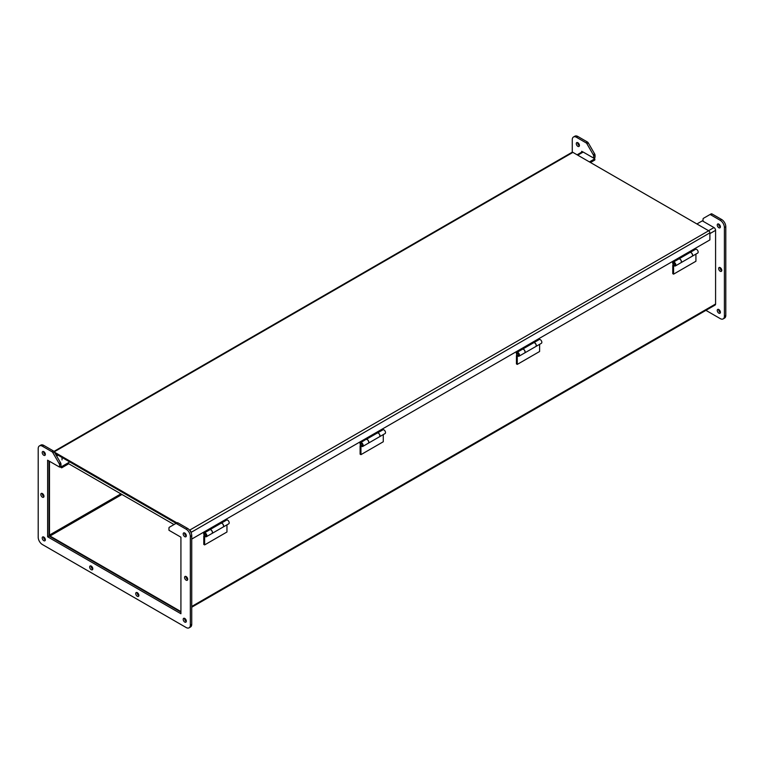<?xml version="1.0" encoding="UTF-8"?>
<svg xmlns="http://www.w3.org/2000/svg" width="764" height="764" viewBox="0 0 764 764"><rect width="100%" height="100%" fill="white"/><g stroke="black" fill="none" stroke-linecap="round" stroke-linejoin="round"><path stroke-width="1.15" d="M191.735 607.218L715.114 305.046A2.254 1.308 -120 0 0 715.581 304.005L191.735 606.454M696.911 223.967L702.326 220.844L713.987 227.567A2.254 1.308 60 0 1 715.581 230.336L715.581 304.005M577.116 154.796L582.063 151.94A2.254 1.308 60 0 1 583.19 152.055L594.841 158.788L594.841 160.01L590.496 162.522M49.488 461.294L49.479 535.086L50.013 536.013L180.925 611.582M60.967 466.202L61.674 466.613L61.674 467.835L59.993 466.871M61.674 467.835L68.731 463.758M61.674 466.613L69.763 461.933M589.426 161.911L594.841 158.788M189.577 530.178L708.686 230.766L572.914 152.38A1.709 0.984 -120 0 0 572.064 152.294L53.929 451.438M54.406 452.135L177.506 523.206M708.686 230.766A1.709 0.984 60 0 1 709.89 232.848L709.89 239.915L191.735 539.069M189.825 530.321A1.709 0.984 60 0 1 191.029 532.413L191.029 532.565M176.704 523.674L55.209 453.529L62.027 457.474L62.027 459.89L62.027 457.474L176.704 523.674M183.188 533.941A2.216 1.28 60 0 1 183.647 532.928A2.216 1.28 60 0 1 185.862 534.208A2.216 1.28 60 0 1 185.862 536.767A2.216 1.28 60 0 1 184.153 536.175A2.216 1.28 60 0 1 183.188 533.941M135.725 593.571A2.216 1.28 60 0 1 136.193 592.558A2.216 1.28 60 0 1 138.408 593.838A2.216 1.28 60 0 1 138.408 596.407A2.216 1.28 60 0 1 136.699 595.805A2.216 1.28 60 0 1 135.725 593.571M40.817 494.461A2.216 1.28 60 0 1 41.275 493.439A2.216 1.28 60 0 1 43.5 494.719A2.216 1.28 60 0 1 43.5 497.288A2.216 1.28 60 0 1 41.791 496.686A2.216 1.28 60 0 1 40.817 494.461M42.211 537.971A2.216 1.28 60 0 1 42.669 536.958A2.216 1.28 60 0 1 44.895 538.238A2.216 1.28 60 0 1 44.895 540.797A2.216 1.28 60 0 1 43.185 540.205A2.216 1.28 60 0 1 42.211 537.971M38.2 448.621L38.2 537.264A5.921 3.419 -120 0 0 42.383 544.522L186.149 627.521A5.921 3.419 -120 0 0 189.109 627.817A5.921 3.419 -120 0 0 190.332 625.105L190.332 536.462A5.921 3.419 -120 0 0 186.149 529.204L176.637 523.712A1.977 1.136 -120 0 0 175.644 523.617L169.369 527.236A1.977 1.136 -120 0 0 168.968 528.144L168.968 530.273L180.925 537.178L180.925 613.75L47.616 536.786L47.616 460.205L59.573 467.11L59.573 464.98A1.977 1.136 -120 0 0 59.162 463.605L52.888 452.746A1.977 1.136 -120 0 0 51.904 451.705L42.383 446.205A5.921 3.419 -120 0 0 39.422 445.918A5.921 3.419 -120 0 0 38.2 448.621M183.188 619.365A2.216 1.28 60 0 1 183.647 618.343A2.216 1.28 60 0 1 185.862 619.623A2.216 1.28 60 0 1 185.862 622.192A2.216 1.28 60 0 1 184.153 621.59A2.216 1.28 60 0 1 183.188 619.365M42.211 452.555A2.216 1.28 60 0 1 42.669 451.543A2.216 1.28 60 0 1 44.895 452.823A2.216 1.28 60 0 1 44.895 455.382A2.216 1.28 60 0 1 43.185 454.79A2.216 1.28 60 0 1 42.211 452.555M184.582 577.46A2.216 1.28 60 0 1 185.041 576.438A2.216 1.28 60 0 1 187.256 577.727A2.216 1.28 60 0 1 187.256 580.287A2.216 1.28 60 0 1 185.547 579.695A2.216 1.28 60 0 1 184.582 577.46M89.665 566.984A2.216 1.28 60 0 1 90.133 565.971A2.216 1.28 60 0 1 92.349 567.251A2.216 1.28 60 0 1 92.349 569.81A2.216 1.28 60 0 1 90.639 569.218A2.216 1.28 60 0 1 89.665 566.984M184.592 532.947A2.216 1.28 -120 0 0 184.582 533.138A2.216 1.28 -120 0 0 186.311 535.936M137.138 592.587A2.216 1.28 -120 0 0 137.128 592.769A2.216 1.28 -120 0 0 138.857 595.576M42.221 493.468A2.216 1.28 -120 0 0 42.211 493.649A2.216 1.28 -120 0 0 43.949 496.457M43.615 536.987A2.216 1.28 -120 0 0 43.605 537.168A2.216 1.28 -120 0 0 45.343 539.967M59.573 467.11L60.967 466.307L60.967 464.178A1.977 1.136 -120 0 0 60.557 462.803L54.282 451.935A1.977 1.136 -120 0 0 53.299 450.894L43.787 445.402A5.921 3.419 -120 0 0 40.826 445.106L39.422 445.918M47.616 536.786L49.011 535.975L49.011 461.017M180.925 612.136L49.011 535.975M189.109 627.817L190.503 627.005A5.921 3.419 -120 0 0 191.735 624.293L191.735 535.65A5.921 3.419 -120 0 0 187.543 528.401L178.031 522.91A1.977 1.136 -120 0 0 177.038 522.815L175.644 523.617M184.592 618.372A2.216 1.28 -120 0 0 184.582 618.553A2.216 1.28 -120 0 0 186.311 621.361M43.615 451.562A2.216 1.28 -120 0 0 43.605 451.753A2.216 1.28 -120 0 0 45.343 454.551M185.986 576.467A2.216 1.28 -120 0 0 185.977 576.648A2.216 1.28 -120 0 0 187.705 579.456M91.078 565.99A2.216 1.28 -120 0 0 91.069 566.181A2.216 1.28 -120 0 0 92.797 568.979M577.689 142.639A2.216 1.28 -120 0 0 579.408 145.628M720.051 267.543A2.216 1.28 -120 0 0 721.779 270.532M718.657 309.449A2.216 1.28 -120 0 0 720.385 312.438M711.112 213.891L709.718 214.694L711.112 213.891A1.977 1.136 60 0 1 712.096 213.987L721.617 219.478A5.921 3.419 60 0 1 725.8 226.736L725.8 315.379A5.921 3.419 60 0 1 724.578 318.082L723.174 318.894A5.921 3.419 60 0 1 720.213 318.598L705.926 310.346M572.265 152.217L572.265 139.707A5.921 3.419 60 0 1 573.497 136.995L574.891 136.183A5.921 3.419 60 0 1 577.851 136.479L587.363 141.97A1.977 1.136 60 0 1 588.356 143.011L594.631 153.879A1.977 1.136 60 0 1 595.032 155.254L595.032 157.384L593.733 158.138M718.657 224.033A2.216 1.28 -120 0 0 720.385 227.013M579.418 145.447A2.216 1.28 60 0 1 578.959 146.459A2.216 1.28 60 0 1 576.744 145.179A2.216 1.28 60 0 1 576.744 142.62A2.216 1.28 60 0 1 578.453 143.212A2.216 1.28 60 0 1 579.418 145.447M721.789 270.351A2.216 1.28 60 0 1 721.331 271.363A2.216 1.28 60 0 1 719.105 270.084A2.216 1.28 60 0 1 719.105 267.524A2.216 1.28 60 0 1 720.815 268.116A2.216 1.28 60 0 1 721.789 270.351M720.395 312.247A2.216 1.28 60 0 1 719.927 313.269A2.216 1.28 60 0 1 717.711 311.989A2.216 1.28 60 0 1 717.711 309.42A2.216 1.28 60 0 1 719.421 310.022A2.216 1.28 60 0 1 720.395 312.247M703.033 221.245L703.033 219.22A1.977 1.136 60 0 1 703.443 218.313L709.718 214.694A1.977 1.136 60 0 1 710.701 214.789L720.213 220.29A5.921 3.419 60 0 1 724.406 227.538L724.406 316.181A5.921 3.419 60 0 1 723.174 318.894M714.989 228.56L714.512 227.978M582.665 151.855L581.681 151.291L581.681 152.16M573.497 136.995A5.921 3.419 60 0 1 576.457 137.281L585.969 142.782A1.977 1.136 60 0 1 586.962 143.823L593.227 154.691A1.977 1.136 60 0 1 593.638 156.066L593.638 158.091M720.395 226.832A2.216 1.28 60 0 1 719.927 227.844A2.216 1.28 60 0 1 717.711 226.564A2.216 1.28 60 0 1 717.711 224.005A2.216 1.28 60 0 1 719.421 224.597A2.216 1.28 60 0 1 720.395 226.832M203.52 532.269L203.816 534.275A2.168 1.251 -120 0 0 204.867 536.252A2.168 1.251 -120 0 0 206.404 536.7A2.168 1.251 -120 0 0 206.481 534.322A2.168 1.251 -120 0 0 204.399 532.871L204.905 533.931A0.984 0.573 60 0 1 205.812 535.679L205.678 535.755A0.984 0.573 60 0 0 204.685 534.046C203.912 535.239 204.246 535.812 205.678 535.755M204.571 534.131L204.236 531.849M220.462 523.579L220.357 522.882M209.919 529.681L209.813 528.965L221.073 522.461L221.178 523.206A2.168 1.251 60 0 1 223.269 524.629A2.168 1.251 60 0 1 223.203 527.007L228.742 523.808A2.168 1.251 -120 0 0 228.808 521.43A2.168 1.251 -120 0 0 226.727 519.978L226.564 518.957M204.399 532.871L209.938 529.681A2.168 1.251 -120 0 1 212.02 531.133A2.168 1.251 -120 0 1 211.943 533.501L206.404 536.7M221.207 523.206L226.727 519.978M672.482 261.508L672.778 263.523A2.168 1.251 -120 0 0 673.838 265.5A2.168 1.251 -120 0 0 675.376 265.948A2.168 1.251 -120 0 0 675.452 263.57A2.168 1.251 -120 0 0 673.361 262.119L673.877 263.179A0.984 0.573 60 0 1 674.784 264.917L674.641 265.003A0.984 0.573 60 0 0 673.657 263.293C672.883 264.478 673.208 265.051 674.641 265.003M673.542 263.37L673.208 261.097M689.424 252.817L689.329 252.12M695.689 249.226L695.536 248.204M692.174 256.246L697.713 253.056A2.168 1.251 -120 0 0 697.78 250.678A2.168 1.251 -120 0 0 695.698 249.226L690.159 252.426A2.168 1.251 60 0 1 692.241 253.877A2.168 1.251 60 0 1 692.174 256.246A2.168 1.251 60 0 1 692.127 256.274M678.89 258.929L678.785 258.203L690.045 251.709L690.15 252.454M673.361 262.119L678.9 258.92A2.168 1.251 60 0 1 681.03 260.238A2.168 1.251 60 0 1 681.001 262.692A2.168 1.251 60 0 1 680.963 262.721M675.376 265.948L680.915 262.749A2.168 1.251 -120 0 0 680.991 260.371A2.168 1.251 -120 0 0 678.9 258.92L689.911 252.54A2.168 1.251 -120 0 1 692.079 253.791A2.168 1.251 -120 0 1 692.079 256.303L681.001 262.692M516.158 351.765L516.454 353.77A2.168 1.251 -120 0 0 517.514 355.747A2.168 1.251 -120 0 0 519.052 356.196A2.168 1.251 -120 0 0 519.128 353.818A2.168 1.251 -120 0 0 517.047 352.366L517.553 353.426A0.984 0.573 60 0 1 518.46 355.174L518.326 355.25A0.984 0.573 60 0 0 517.333 353.541C516.559 354.735 516.884 355.308 518.326 355.25M517.218 353.627L516.884 351.344M533.1 343.074L533.005 342.368M539.365 339.483L539.212 338.452M535.851 346.503L541.389 343.303A2.168 1.251 -120 0 0 541.456 340.925A2.168 1.251 -120 0 0 539.374 339.474L533.835 342.673A2.168 1.251 60 0 1 535.917 344.125A2.168 1.251 60 0 1 535.851 346.503A2.168 1.251 60 0 1 535.803 346.531M522.566 349.177L522.461 348.451L533.721 341.957L533.835 342.673M517.047 352.366L522.576 349.167A2.168 1.251 60 0 1 524.706 350.495A2.168 1.251 60 0 1 524.677 352.949A2.168 1.251 60 0 1 524.639 352.978M519.052 356.196L524.591 352.997A2.168 1.251 -120 0 0 524.667 350.628A2.168 1.251 -120 0 0 522.576 349.167L533.587 342.797A2.168 1.251 -120 0 1 535.755 344.048A2.168 1.251 -120 0 1 535.755 346.55L524.677 352.949M359.834 442.012L360.13 444.027A2.168 1.251 -120 0 0 361.191 446.004A2.168 1.251 -120 0 0 362.728 446.453A2.168 1.251 -120 0 0 362.804 444.075A2.168 1.251 -120 0 0 360.723 442.623L361.229 443.683A0.984 0.573 60 0 1 362.136 445.422L362.002 445.507A0.984 0.573 60 0 0 361.009 443.798C360.236 444.992 360.57 445.555 362.002 445.507M360.894 443.874L360.56 441.602M376.776 433.322L376.681 432.625M360.723 442.623L377.397 432.214L377.502 432.959A2.168 1.251 60 0 1 379.593 434.382A2.168 1.251 60 0 1 379.527 436.76L385.066 433.56A2.168 1.251 -120 0 0 385.132 431.183A2.168 1.251 -120 0 0 383.05 429.731L382.888 428.709M362.728 446.453L368.267 443.254A2.168 1.251 -120 0 0 368.343 440.876A2.168 1.251 -120 0 0 366.252 439.424M377.521 432.959L383.05 429.731M174.03 524.553L67.671 463.146M695.928 254.078L695.928 261.25L673.59 274.142L672.759 273.665L672.759 265.242L673.342 264.907M673.59 274.142L673.59 265.729L672.759 265.242M539.604 344.335L539.604 351.507L517.266 364.399L516.435 363.912L516.435 355.499L517.018 355.155M517.266 364.399L517.266 355.976L516.435 355.499M383.28 434.592L383.28 441.754L360.942 454.647L360.111 454.169L360.111 445.746L360.694 445.412M360.942 454.647L360.942 446.233L360.111 445.746M368.353 443.206L379.431 436.807A2.168 1.251 -120 0 0 379.431 434.296A2.168 1.251 -120 0 0 377.263 433.045L366.243 439.405A2.168 1.251 60 0 1 368.382 440.742A2.168 1.251 60 0 1 368.353 443.206A2.168 1.251 60 0 1 368.315 443.225M226.956 524.839L226.956 532.011L204.628 544.904L203.787 544.417L203.787 536.003L204.37 535.659M204.628 544.904L204.628 536.481L203.787 536.003M212.039 533.453L223.107 527.055A2.168 1.251 -120 0 0 223.107 524.553A2.168 1.251 -120 0 0 220.939 523.302L209.919 529.662A2.168 1.251 60 0 1 212.058 530.999A2.168 1.251 60 0 1 212.039 533.453A2.168 1.251 60 0 1 211.991 533.482M715.581 230.336L709.89 233.622M50.013 536.013L121.953 494.48M49.479 535.086L120.884 493.869M583.19 152.055L577.775 155.178M58.112 455.21L56.66 456.041M713.987 227.567L708.572 230.699M572.914 152.38L54.225 451.839M191.029 532.413L709.89 232.848M42.383 446.205L43.787 445.402M51.904 451.705L53.299 450.894M52.888 452.746L54.282 451.935M59.162 463.605L60.557 462.803M59.573 464.98L60.967 464.178M176.637 523.712L178.031 522.91M186.149 529.204L187.543 528.401M190.332 536.462L191.735 535.65M190.332 625.105L191.735 624.293M725.8 315.379L724.406 316.181M725.8 226.736L724.406 227.538M721.617 219.478L720.213 220.29M712.096 213.987L710.701 214.789M595.032 155.254L593.638 156.066M594.631 153.879L593.227 154.691M588.356 143.011L586.962 143.823M587.363 141.97L585.969 142.782M577.851 136.479L576.457 137.281M204.485 534.504A0.984 0.573 60 0 1 204.685 534.046L204.905 533.921M673.456 263.742A0.984 0.573 60 0 1 673.657 263.293L673.877 263.169M517.132 353.999A0.984 0.573 60 0 1 517.333 353.541L517.553 353.417M360.809 444.247A0.984 0.573 60 0 1 361.009 443.798L361.229 443.674M56.326 455.468L57.443 454.828"/></g></svg>
